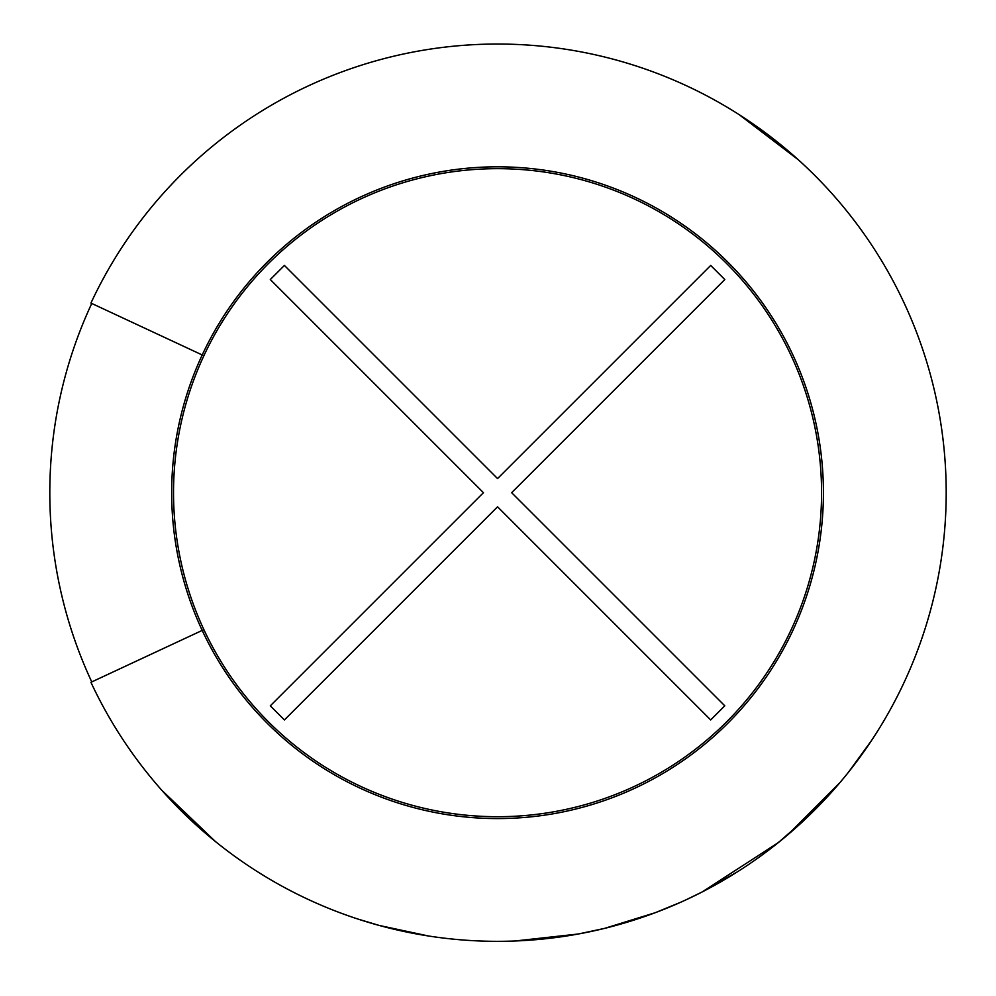 <?xml version="1.0" encoding="UTF-8"?>
<svg xmlns="http://www.w3.org/2000/svg" width="996" height="996" viewBox="0 0 996 996"><rect width="100%" height="100%" fill="white"/><g stroke="black" fill="none" stroke-linecap="round" stroke-linejoin="round"><path stroke-width="1.49" d="M270.302 279.54L284.408 265.446L497.552 478.59L710.696 265.446L724.802 279.54L511.645 492.684L724.802 705.828L710.696 719.934L497.552 506.79L284.408 719.934L270.302 705.828L483.446 492.684L270.302 279.54M203.881 355.746A324.024 324.024 0 0 0 203.881 629.621L90.935 682.297A448.648 448.648 0 0 0 775.822 844.608A448.648 448.648 0 0 0 775.822 140.76A448.648 448.648 0 0 0 90.935 303.083L202.213 354.962A325.866 325.866 0 0 1 699.665 237.073A325.866 325.866 0 0 1 699.665 748.307A325.866 325.866 0 0 1 202.213 354.962L203.881 355.746A324.024 324.024 0 0 1 698.52 238.517A324.024 324.024 0 0 1 698.52 746.851A324.024 324.024 0 0 1 203.881 629.621M514.82 941.008L578.327 933.999L604.584 928.384L655.281 912.697L680.816 902.202M773.008 846.824L788.284 834.387L839.989 782.545L788.259 834.362M685.821 899.923L701.906 892.092L777.926 842.877M161.813 790.289L215.447 841.545M137.859 760.844L139.527 763.061M357.24 918.835L379.239 925.458L428.554 936.003M384.244 926.79L410.302 932.766M378.43 925.234L379.239 925.458M798.232 159.709L739.256 114.714M825.311 186.314L823.406 184.297M688.572 898.641L689.879 898.019M701.906 892.092L737.924 871.512M848.492 772.199L871.625 740.377M777.951 842.915L807.557 816.994M666.125 908.464L677.492 903.671M91.757 303.456A447.752 447.752 0 0 0 91.757 681.911A447.752 447.752 0 0 1 91.757 303.456"/></g></svg>
